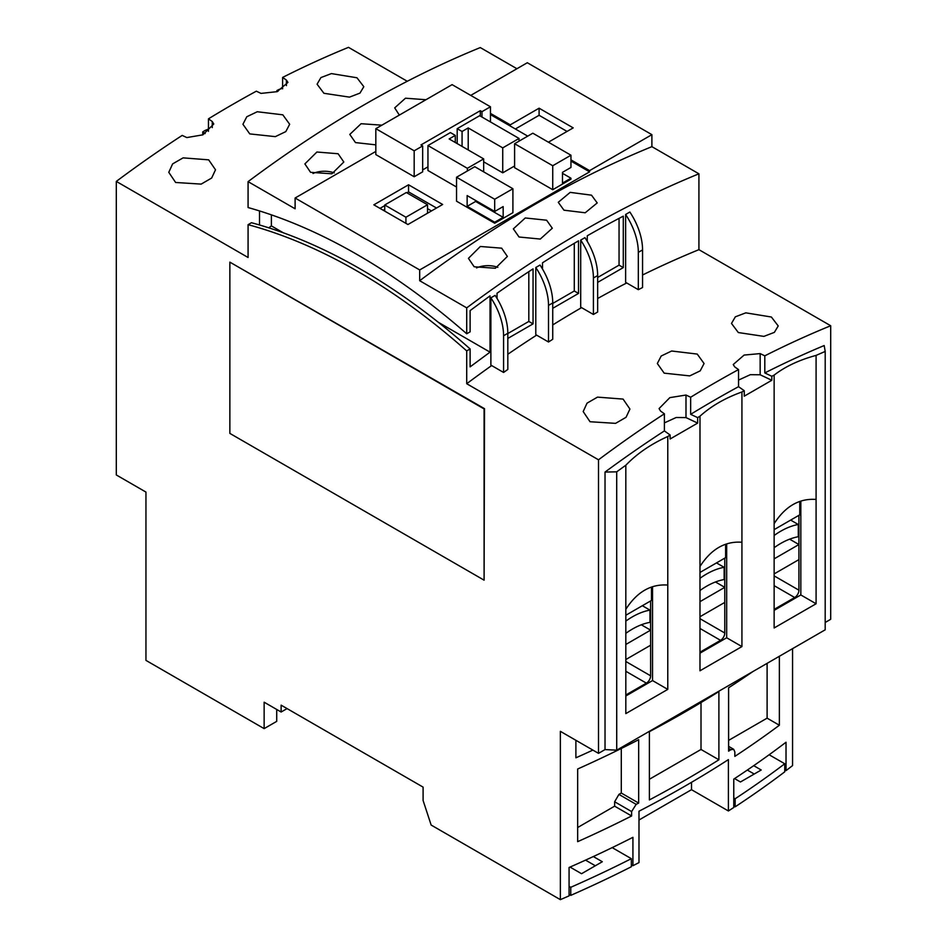 <?xml version="1.0" encoding="UTF-8"?>
<svg xmlns="http://www.w3.org/2000/svg" width="947" height="947" viewBox="0 0 947 947"><rect width="100%" height="100%" fill="white"/><g stroke="black" fill="none" stroke-linecap="round" stroke-linejoin="round"><path stroke-width="1.42" d="M282.608 88.26L279.223 89.373A1130.706 652.814 -60 0 0 276.891 90.545L277.98 91.303M276.891 91.776L276.891 90.545M202.741 134.9L202.741 131.882A1130.706 652.814 -60 0 1 205.073 130.461L208.458 129.041M642.563 274.997A1130.706 652.814 120 0 1 698.922 249.665L830.697 325.744A1130.706 652.814 120 0 0 764.809 355.823L760.157 353.598L744.117 355.066L733.227 364.536L734.73 366.903L738.542 369.579L738.542 386.684L744.259 390.697L744.259 396.177L771.805 380.28L760.157 374.775L750.308 374.692L738.542 380.078M625.825 609.288L625.825 713.6L667.777 689.38L667.777 585.068C650.991 583.826 637.011 591.899 625.825 609.288L625.825 465.237A1130.706 652.814 120 0 0 616.71 471.831L605.026 472.068A1130.706 652.814 -60 0 1 664.392 430.909L670.109 434.993L670.109 438.994L697.655 423.096L685.995 417.591L676.158 417.509L664.392 422.883M744.259 390.697A1130.706 652.814 120 0 0 741.927 391.975L741.927 542.252C725.153 541.009 711.161 549.082 699.987 566.472L699.987 670.784L741.927 646.576L741.927 542.252M699.987 566.472L699.987 416.195A1130.706 652.814 120 0 0 697.655 417.615L690.659 414.336A1130.706 652.814 -60 0 1 738.542 386.684M697.655 423.096L697.655 417.615M670.109 434.993A1130.706 652.814 120 0 0 667.777 436.508L667.777 585.068M616.71 471.831L616.722 750.178L605.026 749.586L605.026 472.068M764.809 355.823L764.809 372.929A1130.706 652.814 -60 0 1 824.174 345.548L825.204 351.455L825.192 629.814L616.722 750.178M825.204 351.455A1130.706 652.814 120 0 0 816.089 355.397L816.089 499.448C799.304 498.205 785.323 506.266 774.137 523.667L774.137 627.979L816.089 603.76L816.089 499.448M774.137 523.667L774.137 375.107A1130.706 652.814 120 0 0 771.805 376.279L764.809 372.929M771.805 380.28L771.805 376.279M760.157 353.598L760.157 374.775M699.987 416.195C711.161 406.085 725.153 398.012 741.927 391.975M625.825 465.237C637.047 453.601 651.039 444.025 667.777 436.508M774.137 375.107C785.276 366.513 799.268 359.943 816.089 355.397M738.542 369.579A1130.706 652.814 120 0 0 690.659 397.231L685.995 395.041L685.995 417.591M690.659 397.231L690.659 414.336M664.392 430.909L664.392 413.803L660.58 411.081L659.076 408.571L669.837 397.633L685.995 395.041M407.269 81.276L348.496 47.35A1130.706 652.814 120 0 0 282.608 77.429L286.42 80.093L287.924 82.413L277.163 91.658L261.005 93.398L256.341 91.184A1130.706 652.814 120 0 0 208.458 118.837L212.27 121.536L213.773 123.998L202.883 134.829L186.843 137.575L182.191 135.409A1130.706 652.814 120 0 0 116.303 181.41L116.303 474.956L145.956 492.085L145.956 660.39L264.142 728.622L264.142 702.201L281.129 712.014L281.129 705.16L423.096 787.123L423.096 800.464L431.145 825.05L560.364 899.65L560.364 731.333L598.504 753.35L605.026 749.586M598.504 753.35L598.504 459.804A1130.706 652.814 120 0 1 664.392 413.803M830.697 325.744L830.697 619.291L825.192 622.475M116.303 181.41L248.078 257.489L248.078 224.676A599.238 345.975 -120 0 1 466.717 350.911L466.717 383.724L598.504 459.804M208.671 159.842L215.514 169.797L211.655 178.036L201.178 184.109L175.621 182.475L168.779 172.318L172.626 163.902L183.102 157.865L208.671 159.842M282.822 114.824L289.664 124.27L285.805 131.597L275.34 136.64L249.771 133.906L242.929 124.27L246.788 116.753L257.253 111.746L282.822 114.824M356.972 77.772L363.814 86.686L359.967 93.114L349.49 97.127L323.921 93.291L317.079 84.176L320.938 77.559L331.414 73.594L356.972 77.772M626.713 282.964A1130.706 652.814 120 0 0 597.652 298.506M581.565 307.633A1130.706 652.814 120 0 0 552.74 324.928M536.606 335.131A1130.706 652.814 120 0 0 507.817 354.285M491.647 365.566A1130.706 652.814 120 0 0 466.717 383.724M771.379 317.02L778.221 325.946L774.374 332.373L763.898 336.386L738.329 332.551L731.486 323.436L735.346 316.819L745.822 312.841L771.379 317.02M697.229 354.071L704.071 363.518L700.212 370.857L689.747 375.888L664.178 373.154L657.336 363.518L661.195 356.001L671.66 351.006L697.229 354.071M623.079 399.089L629.921 409.057L626.062 417.284L615.586 423.356L590.028 421.735L583.186 411.566L587.033 403.162L597.51 397.124L623.079 399.089M202.741 131.882L205.144 133.586M208.458 118.837L208.458 131.337M212.27 127.608L212.27 121.536M286.42 80.093L286.42 85.609M282.608 77.429L282.608 88.817M466.717 350.911L470.114 348.946L470.114 366.868L490.025 352.142L490.025 295.878L470.114 310.604L470.114 331.829L466.717 333.782A620.214 358.084 -120 0 0 248.078 207.547L248.078 181.635A1130.706 652.814 -60 0 1 480.283 47.575L516.932 68.729M466.717 333.782L466.717 307.87L419.687 280.714L419.687 269.942L295.109 198.018L295.109 208.79L248.078 181.635M484.095 580.168L484.521 408.678L229.861 262.141L229.861 433.395L484.095 580.168L484.095 408.926L229.861 262.141M698.922 249.665L698.922 173.81A1130.706 652.814 120 0 0 466.717 307.87M597.652 282.384L623.292 267.587L623.292 216.165A1121.722 647.63 120 0 0 587.27 235.779L587.27 241.367M552.74 308.32L578.522 293.428L578.522 240.834A1121.722 647.63 120 0 0 542.513 262.804L542.513 269.019M507.817 338.446L533.054 323.874L533.054 268.889A1121.722 647.63 120 0 0 497.033 293.25L497.033 298.423M642.563 249.913A47.942 27.676 60 0 0 629.85 212.021L625.624 214.472L625.624 282.336L638.325 289.675L642.563 287.521L642.563 249.913L638.325 252.364A47.942 27.676 -120 0 0 625.624 214.472M597.652 275.553A47.942 27.676 60 0 0 584.938 237.65L580.7 240.1L580.7 307.136L593.414 314.475A1130.706 652.814 -60 0 1 597.652 312.025L597.652 275.553L593.414 277.992L593.414 314.475M552.74 302.945A47.942 27.676 60 0 0 540.027 265.053L535.789 267.504L535.789 334.658L548.502 341.997A1130.706 652.814 -60 0 1 552.74 339.275L552.74 302.945L548.502 305.396L548.502 341.997M507.817 333.285A47.942 27.676 60 0 0 495.115 295.393L490.877 297.832L490.877 365.116L503.579 372.455L507.817 369.46L507.817 333.285L503.579 335.735L503.579 372.455M419.687 280.714A1130.706 652.814 -60 0 1 651.891 146.655L698.922 173.81M563.962 210.187L558.268 202.303L570.177 192.371L591.508 195.177L597.214 202.93L585.199 212.779L563.962 210.187M519.051 237.01L513.345 228.866L525.265 217.964L546.597 220.213L552.302 228.227L540.287 239.058L519.051 237.01M474.139 266.758L468.434 258.353L480.354 246.48L501.673 248.173L507.379 256.448L495.352 268.25L474.139 266.758M792.568 648.648L792.568 765.59A1130.706 652.814 180 0 1 786.022 770.621L784.743 769.875M470.742 95.398L527.313 62.739L651.891 134.663L651.891 146.655M281.129 712.014L287.059 708.593M786.022 770.621L786.022 742.235A1130.706 652.814 180 0 1 733.771 779.109L733.771 807.483A1130.706 652.814 180 0 1 728.397 810.975L728.397 759.612A1130.706 652.814 180 0 1 638.988 811.224L638.988 862.599A1130.706 652.814 180 0 1 632.927 865.7L632.927 837.326A1130.706 652.814 180 0 1 569.076 867.488L569.076 895.874A1130.706 652.814 180 0 1 560.364 899.65M264.142 728.622L276.713 721.365L276.713 709.469M592.869 750.107A1130.706 652.814 180 0 1 575.894 757.813L575.894 740.305M752.972 671.506A1130.706 652.814 180 0 1 728.598 687.794L728.598 751.16A1130.706 652.814 180 0 0 730.824 749.716L728.598 748.414M779.369 656.271L779.369 725.236A1130.706 652.814 180 0 1 734.848 756.381L734.848 751.977L733.688 749.302L730.824 749.716M718.891 759.79A1130.706 652.814 180 0 1 649.393 799.919L649.393 731.664A1130.706 652.814 180 0 0 718.891 691.547L718.891 759.79L701.005 749.468L701.005 702.556M631.613 815.971L631.613 811.567L636.159 804.358A1130.706 652.814 180 0 0 638.669 803.068L638.669 739.702A1130.706 652.814 180 0 1 577.658 769.011L577.658 841.67A1130.706 652.814 180 0 0 631.613 815.971L614.639 806.169L614.639 801.766L618.924 794.403L621.291 793.041L621.291 748.485M577.658 827.524L614.639 806.169M638.669 803.068L621.291 793.041M728.598 740.388L767.106 718.157L767.106 663.35M649.393 779.263L701.005 749.468M779.369 725.236L767.106 718.157M632.927 865.7L631.341 864.789M638.988 820.007L691.511 789.691L728.397 810.975M612.188 847.624L631.341 858.68A1130.706 652.814 180 0 1 570.757 887.303L570.757 895.377L569.076 894.406M570.757 887.303L569.076 886.333M631.341 858.68L631.341 866.754A1130.706 652.814 180 0 1 570.757 895.377M593.343 856.55L602.316 861.734L581.553 873.714L570.035 867.073M595.32 865.771L585.554 860.125M733.771 797.942L735.156 798.747A1130.706 652.814 180 0 0 784.743 763.756L784.743 771.829A1130.706 652.814 180 0 1 735.156 806.82L733.771 806.015M754.214 774.03L747.337 770.053M753.717 765.673L761.21 769.994L740.447 781.985L734.564 778.588M784.743 763.756L769.142 754.759M735.156 798.747L735.156 806.82M691.511 789.691L691.511 782.317M651.891 134.663L589.602 170.626L570.958 159.865M419.687 269.942L589.602 171.845L589.602 170.626M548.42 142.192L573.207 127.881L539.092 108.195L539.092 115.285L515.369 128.981M490.451 114.599L510.279 126.046L510.279 124.826L539.092 108.195M510.279 124.826L490.451 113.38M589.602 171.845L570.958 161.085M295.109 198.018L375.829 151.425M510.279 126.046L527.739 136.131M514.6 165.974L502.739 172.828L483.668 161.819M552.74 189.708L514.6 167.69L514.6 143.719L552.74 165.737L552.74 189.708L570.958 179.184L570.958 178.214L562.482 173.313M375.829 128.674L375.829 154.598L414.182 176.746L414.182 150.81L422.658 145.921L420.953 144.938L480.283 110.692L481.976 111.663L490.451 106.774L452.098 84.638L375.829 128.674L414.182 150.81M422.658 145.921L422.658 171.845L414.182 176.746M427.949 166.838L422.658 169.892M456.549 177.231L456.549 201.202L494.689 223.22L512.907 212.696L512.907 188.725L474.767 166.708L456.549 177.231L494.689 199.249L512.907 188.725M456.549 187.021L427.949 170.507L427.949 145.554L467.356 168.306L483.668 158.883L483.668 171.845M408.548 184.783L373.84 204.824L407.944 224.522L442.651 204.481L408.548 184.783L408.548 191.886L406.89 192.833M455.282 142.488L455.282 135.397L450.405 132.58L427.949 145.554M483.668 158.883L449.138 138.949L455.282 135.397M467.356 170.993L467.356 168.306M502.739 147.874L519.051 138.451L479.644 115.7L457.188 128.674L462.065 131.479L468.209 127.94L502.739 147.874L502.739 172.828M519.051 141.15L519.051 138.451M457.188 143.589L457.188 128.674M468.209 127.94L468.209 149.957M462.065 146.406L462.065 131.479M570.958 178.214L562.482 183.102L562.482 172.342L570.958 167.441L570.958 155.213L532.818 133.196L514.6 143.719M490.451 121.938L490.451 106.774M494.689 223.22L494.689 222.237L503.165 217.348L503.165 206.588L494.689 211.477L494.689 199.249M552.74 165.737L570.958 155.213M494.689 211.477L467.143 195.579L467.143 206.339L475.619 201.451L475.619 200.468M494.689 222.237L467.143 206.339M503.165 217.348L475.619 201.451M480.283 116.067L480.283 110.692M481.976 117.049L481.976 111.663M310.58 172.33L304.875 163.914L316.902 152.017L338.115 153.745L343.82 162.02L331.9 173.786L310.58 172.33M375.829 144.855L355.492 142.583L349.786 134.438L361.079 123.714L381.878 125.17M399.338 115.096L394.698 107.875L405.494 98.204L425.949 99.731M268.794 227.825L271.387 225.907L271.387 214.851M470.114 348.946A599.238 345.975 -120 0 0 251.464 222.723L248.078 224.676M490.025 352.142L438.307 322.288M283.271 232.773L271.387 225.907M259.514 210.944L259.514 224.984M312.995 173.502A18.431 10.642 180 0 1 334.279 172.91M476.554 267.93A18.431 10.642 180 0 1 497.838 267.338M567.064 131.432L539.092 115.285M384.731 205.629L379.984 208.376M436.508 208.032L408.548 191.886M431.465 210.944L427.523 208.66M383.251 210.258L384.731 209.394M405.92 223.338L405.92 217.23L427.523 204.753L406.334 192.513L384.731 204.99L405.92 217.23M427.523 213.217L427.523 204.753M384.731 211.11L384.731 204.99M623.292 267.587L619.054 265.148L619.054 218.378M597.652 277.495L619.054 265.148M552.74 303.431L574.284 290.989L574.284 243.32M507.817 333.557L528.817 321.435L528.817 271.647M578.522 293.428L574.284 290.989M533.054 323.874L528.817 321.435M638.325 252.364L638.325 289.675M593.414 277.992A47.942 27.676 -120 0 0 580.7 240.1M548.502 305.396A47.942 27.676 -120 0 0 535.789 267.504M503.579 335.735A47.942 27.676 -120 0 0 490.877 297.832M741.927 646.576L726.68 637.769L726.68 543.909M774.137 610.365L800.831 594.953L800.831 501.093M774.137 573.918L798.925 559.606L798.925 590.182A5.99 3.457 -60 0 1 794.687 597.521L774.137 609.383M798.925 515.322L798.925 544.537L774.137 558.848M699.987 616.722L724.775 602.41L724.775 632.998A5.99 3.457 -60 0 1 720.537 640.338L699.987 652.199M724.775 558.138L724.775 587.341L699.987 601.653M699.987 653.17L726.68 637.769M625.825 659.538L650.613 645.227L650.613 675.803A5.99 3.457 -60 0 1 646.387 683.142L625.825 695.003M650.613 600.943L650.613 630.157L625.825 644.469M625.825 695.986L652.53 680.573L652.53 586.714M816.089 603.76L800.831 594.953M650.613 645.227L650.613 630.157L641.32 624.795M625.825 633.342A75.689 43.692 -60 0 1 649.985 622.357L649.985 610.128A75.689 43.692 120 0 0 625.825 621.102M625.825 615.254L651.465 600.457L651.465 587.081M724.775 602.41L724.775 587.341L715.482 581.979M699.987 590.526A75.689 43.692 -60 0 1 724.135 579.54L724.135 567.312A75.689 43.692 120 0 0 699.987 578.297M699.987 572.45L725.615 557.641L725.615 544.265M798.925 559.606L798.925 544.537L789.632 539.163M774.137 547.709A75.689 43.692 -60 0 1 798.285 536.736L798.285 524.496A75.689 43.692 120 0 0 774.137 535.481M774.137 529.633L799.765 514.837L799.765 501.46M642.35 605.713L649.985 610.128M667.777 689.38L652.53 680.573M716.5 562.909L724.135 567.312M790.65 520.092L798.285 524.496M636.159 804.358L618.924 794.403M631.613 811.567L614.639 801.766M625.825 671.281L646.387 683.142M625.825 661.491L650.613 675.803M699.987 628.465L720.537 640.338M699.987 618.687L724.775 632.998M774.137 585.66L794.687 597.521M774.137 575.871L798.925 590.182M728.598 746.354L733.629 749.266"/></g></svg>
